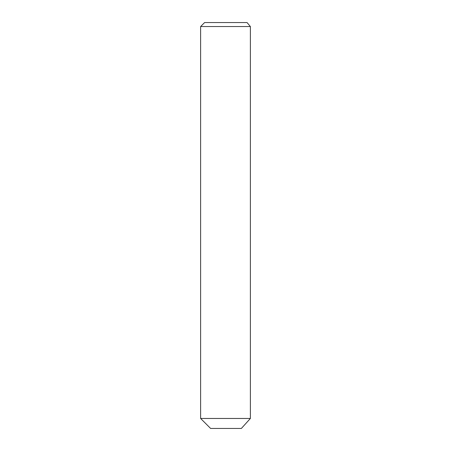 <?xml version="1.0" encoding="UTF-8"?>
<svg xmlns="http://www.w3.org/2000/svg" width="451" height="451" viewBox="0 0 451 451"><rect width="100%" height="100%" fill="white"/><g stroke="black" fill="none" stroke-linecap="round" stroke-linejoin="round"><path stroke-width="0.68" d="M241.37 428.45L210.611 428.45L200.622 418.46L250.378 418.46L241.37 428.45M200.622 418.46L200.622 26.547L250.378 26.547L247.047 22.55L250.378 26.547L250.378 418.46M200.622 26.547L204.619 22.55L247.047 22.55"/></g></svg>
